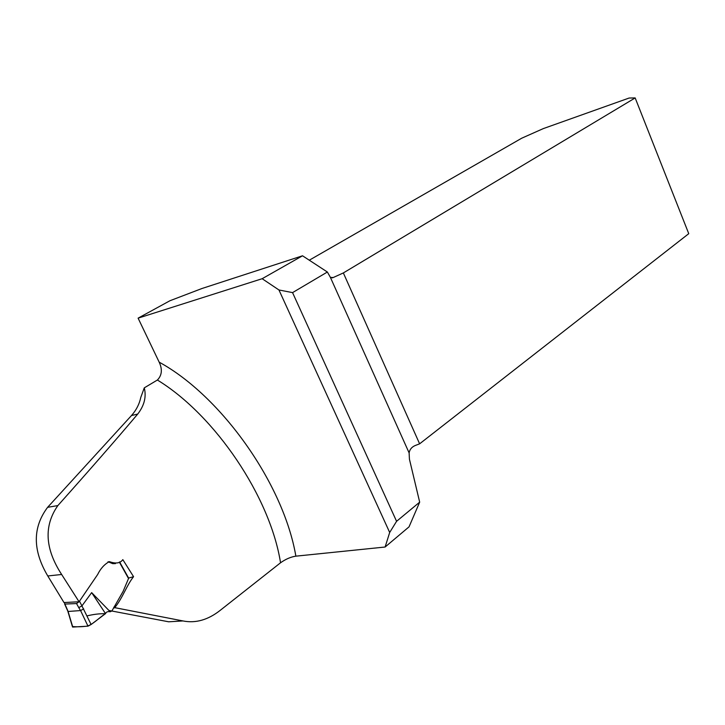 <?xml version="1.0" encoding="UTF-8"?>
<svg xmlns="http://www.w3.org/2000/svg" width="725" height="725" viewBox="0 0 725 725"><rect width="100%" height="100%" fill="white"/><g stroke="black" fill="none" stroke-linecap="round" stroke-linejoin="round"><path stroke-width="1.09" d="M113.617 607.912L115.375 607.777L182.99 620.944C195.596 623.464 207.984 619.947 220.155 610.396L280.539 562.781C270.217 497.024 215.18 415.271 157.388 380.027L144.284 387.848L140.786 397.391C139.399 404.052 136.309 410.096 131.488 415.543L47.614 507.328C32.507 527.438 32.562 550.32 47.777 575.967L61.652 574.481C44.95 548.789 43.69 525.824 57.864 505.579L47.614 507.328M115.375 607.777L115.139 607.133C122.661 597.908 126.712 585.211 133.572 576.683L122.824 559.637C120.287 563.289 115.792 563.95 109.348 561.621C104.445 564.268 100.548 568.572 97.657 574.508L79.079 601.759L63.99 602.548L47.777 575.967M108.922 610.459L168.653 621.796L182.99 620.944M144.284 387.848C146.504 396.792 144.32 405.529 137.723 414.066C116.018 439.767 89.402 470.271 57.864 505.579M65.404 605.284L64.806 604.07L76.542 603.553L79.061 601.759L61.652 574.481M157.388 380.027C161.956 375.333 162.554 369.378 159.174 362.156L138.103 318.148L262.151 278.717L278.953 289.973L292.556 292.619L327.374 272.02L330.392 277.376L333.201 277.548L343.351 272.935L635.173 97.929L688.75 233.677L419.621 443.827L415.171 445.54C411.746 447.008 409.725 449.473 409.118 452.926L409.435 459.206L419.675 502.144L396.575 521.311L389.688 532.476L385.111 547.022L295.863 556.166C290.825 556.909 285.713 559.111 280.539 562.781M389.688 532.476L278.953 289.973M138.103 318.148L169.958 300.73L202.021 288.487L302.524 255.789L262.151 278.717M292.556 292.619L396.575 521.311M385.111 547.022L409.045 526.848L419.675 502.144M327.374 272.02L302.524 255.789M343.351 272.935L419.621 443.827M113.798 607.206L115.139 607.133M128.615 578.07L133.572 576.683M112.62 562.781L111.514 563.117L112.62 562.781M309.285 260.202L521.728 138.203L543.297 128.606L629.128 98.029L635.173 97.929M79.478 601.188L81.934 605.892L91.658 592.624L105.524 613.631C106.176 611.945 107.726 611.32 110.173 611.755L111.904 610.957L123.123 591.355L128.533 578.514L119.353 562.102M115.429 563.615L112.701 563.642L108.043 561.739M91.658 592.624L110.173 611.755M81.934 605.892L91.105 624.515L87.988 626.164L80.584 610.559L68.096 611.474L72.763 627.071L87.988 626.164M105.515 613.64L91.105 624.515M64.715 602.493L64.652 604.07M72.763 627.071L72.527 626.3M80.584 610.559L83.701 608.9M80.557 610.568L78.762 607.632L81.889 605.937M67.806 610.758L65.721 605.919M105.37 613.758C99.289 617.464 92.048 625.494 86.311 626.264C80.928 626.853 76.288 626.935 72.4 626.518M87.027 615.906C93.471 614.311 99.597 613.577 105.388 613.694M159.174 362.156C221.623 396.294 283.656 484.209 295.863 556.166M330.392 277.376L409.118 452.926M332.095 277.883L333.201 277.548M137.723 414.066L131.488 415.543M78.762 607.632L76.542 603.553M72.545 626.998L67.887 611.42M67.951 611.447L64.634 604.025M128.651 578.133L119.589 561.92"/></g></svg>
